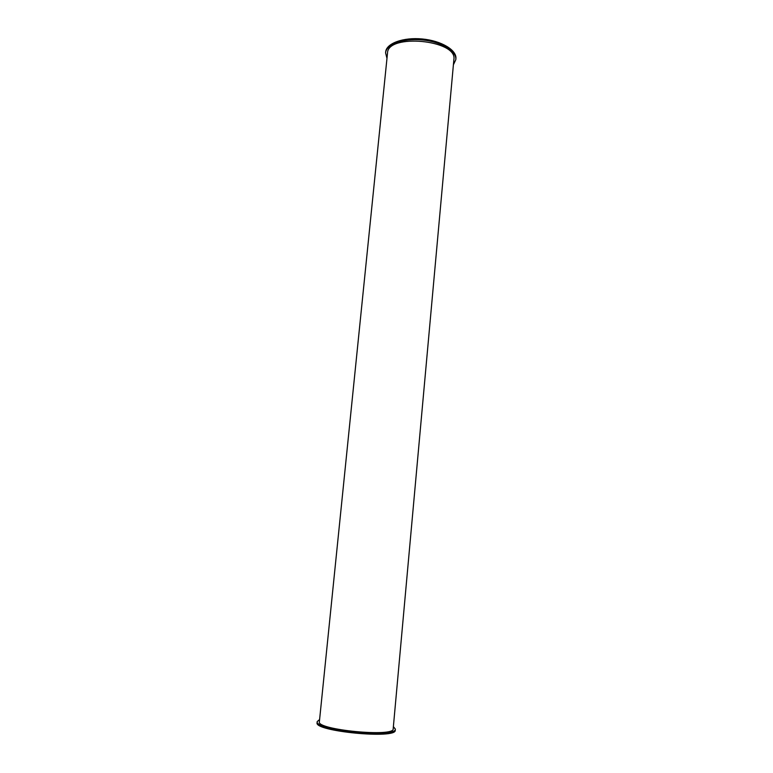 <?xml version="1.0" encoding="UTF-8"?>
<svg xmlns="http://www.w3.org/2000/svg" width="773" height="773" viewBox="0 0 773 773"><rect width="100%" height="100%" fill="white"/><g stroke="black" fill="none" stroke-linecap="round" stroke-linejoin="round"><path stroke-width="1.16" d="M393.38 726.63L395.341 729.103C397.08 738.167 313.77 730.147 317.21 721.576L319.607 719.528M395.341 729.103L395.235 730.224C396.974 739.346 313.654 731.326 317.094 722.707L317.21 721.576M319.375 721.76C316.167 729.857 394.781 737.423 393.177 728.862L453.877 59.502C457.742 39.964 387.457 33.191 387.515 53.105L319.375 721.76M453.393 64.806L455.819 59.618C456.833 51.105 441.344 41.703 422.271 39.925C403.206 38.032 386.22 44.303 385.582 52.854L386.983 58.41M455.819 59.618L455.906 58.709C456.911 50.177 441.431 40.766 422.367 38.988C403.303 37.094 386.316 43.375 385.679 51.946L385.582 52.854"/></g></svg>
